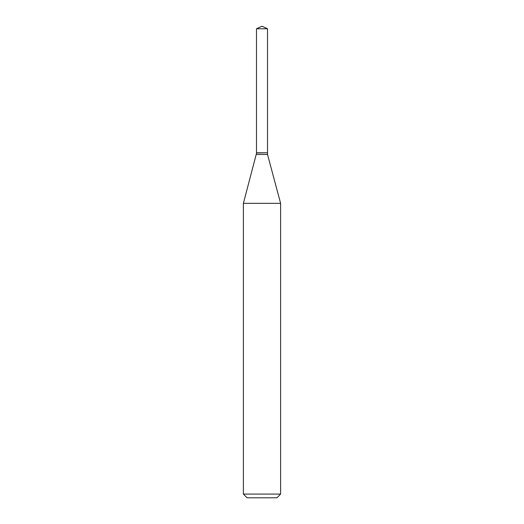 <?xml version="1.0" encoding="UTF-8"?>
<svg xmlns="http://www.w3.org/2000/svg" width="524" height="524" viewBox="0 0 524 524"><rect width="100%" height="100%" fill="white"/><g stroke="black" fill="none" stroke-linecap="round" stroke-linejoin="round"><path stroke-width="0.79" d="M267.515 28.774L256.485 28.774L256.485 152.792L267.515 152.792L267.515 28.774L262 26.2L256.485 28.774M256.642 152.792L243.385 203.345L243.385 494.08L280.615 494.08L276.888 497.8L247.112 497.8L243.385 494.08M267.358 152.792L256.485 152.949M267.515 152.949L267.515 154.462L280.615 203.345L243.385 203.345M280.615 203.345L280.615 494.08M267.515 154.462L256.485 154.462"/></g></svg>
